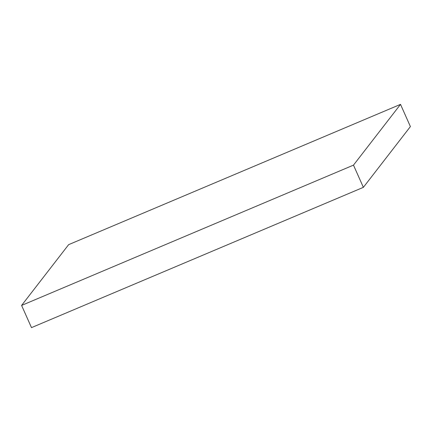 <?xml version="1.0" encoding="UTF-8"?>
<svg xmlns="http://www.w3.org/2000/svg" width="432" height="432" viewBox="0 0 432 432"><rect width="100%" height="100%" fill="white"/><g stroke="black" fill="none" stroke-linecap="round" stroke-linejoin="round"><path stroke-width="0.65" d="M400.513 104.371L410.4 126.581L363.371 187.342L31.487 327.629L21.6 305.419L68.629 244.658L400.513 104.371L353.484 165.132L21.6 305.419M363.371 187.342L353.484 165.132"/></g></svg>

